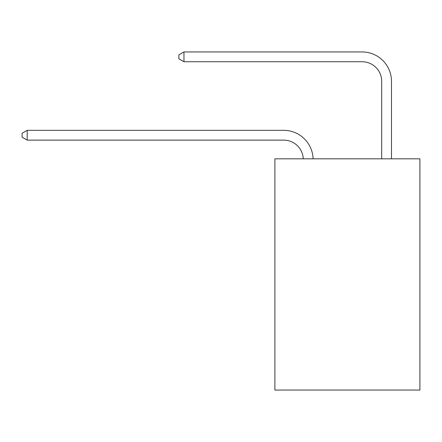 <?xml version="1.0" encoding="UTF-8"?>
<svg xmlns="http://www.w3.org/2000/svg" width="442" height="442" viewBox="0 0 442 442"><rect width="100%" height="100%" fill="white"/><g stroke="black" fill="none" stroke-linecap="round" stroke-linejoin="round"><path stroke-width="0.66" d="M419.9 158.822L419.9 390.054L274.891 390.054L274.891 158.822L419.9 158.822M303.284 158.822A19.597 19.597 0 0 0 283.709 140.125A19.597 19.597 0 0 1 303.284 158.822A19.597 19.597 0 0 0 283.709 140.125A19.597 19.597 0 0 1 303.284 158.822A19.597 19.597 0 0 0 283.709 140.125A19.597 19.597 0 0 1 303.284 158.822A19.597 19.597 0 0 0 283.709 140.125A19.597 19.597 0 0 1 303.284 158.822A19.597 19.597 0 0 0 283.709 140.125A19.597 19.597 0 0 1 303.284 158.822A19.597 19.597 0 0 0 283.709 140.125A19.597 19.597 0 0 1 303.284 158.822A19.597 19.597 0 0 0 283.709 140.125A19.597 19.597 0 0 1 303.284 158.822A19.597 19.597 0 0 0 283.709 140.125A19.597 19.597 0 0 1 303.284 158.822A19.597 19.597 0 0 0 283.709 140.125A19.597 19.597 0 0 1 303.284 158.822A19.597 19.597 0 0 0 283.709 140.125A19.597 19.597 0 0 1 303.284 158.822A19.597 19.597 0 0 0 283.709 140.125A19.597 19.597 0 0 1 303.284 158.822A19.597 19.597 0 0 0 283.709 140.125A19.597 19.597 0 0 1 303.284 158.822A19.597 19.597 0 0 0 283.709 140.125A19.597 19.597 0 0 1 303.284 158.822A19.597 19.597 0 0 0 283.709 140.125A19.597 19.597 0 0 1 303.284 158.822A19.597 19.597 0 0 0 283.709 140.125A19.597 19.597 0 0 1 303.284 158.822A19.597 19.597 0 0 0 283.709 140.125A19.597 19.597 0 0 1 303.284 158.822A19.597 19.597 0 0 0 283.709 140.125L27.194 140.125L22.1 137.186L22.1 133.269L27.194 130.329L283.709 130.329A29.393 29.393 0 0 1 313.085 158.822M381.689 158.822L381.689 81.339A19.597 19.597 0 0 0 362.092 61.742L183.966 61.742L178.866 58.803L178.866 54.885L183.966 51.946L362.092 51.946A29.393 29.393 0 0 1 391.485 81.339L391.485 158.822M27.194 130.329L283.709 130.329L27.194 130.329L283.709 130.329L27.194 130.329L283.709 130.329L27.194 130.329L283.709 130.329L27.194 130.329L283.709 130.329L27.194 130.329L283.709 130.329L27.194 130.329L283.709 130.329L27.194 130.329L283.709 130.329L27.194 130.329L283.709 130.329L27.194 130.329L283.709 130.329L27.194 130.329L283.709 130.329L27.194 130.329L283.709 130.329L27.194 130.329L283.709 130.329L27.194 130.329L283.709 130.329L27.194 130.329L283.709 130.329L27.194 130.329L283.709 130.329L27.194 130.329L27.194 140.125M381.689 81.339A19.597 19.597 0 0 0 362.092 61.742A19.597 19.597 0 0 1 381.689 81.339A19.597 19.597 0 0 0 362.092 61.742A19.597 19.597 0 0 1 381.689 81.339A19.597 19.597 0 0 0 362.092 61.742A19.597 19.597 0 0 1 381.689 81.339A19.597 19.597 0 0 0 362.092 61.742A19.597 19.597 0 0 1 381.689 81.339A19.597 19.597 0 0 0 362.092 61.742A19.597 19.597 0 0 1 381.689 81.339A19.597 19.597 0 0 0 362.092 61.742A19.597 19.597 0 0 1 381.689 81.339A19.597 19.597 0 0 0 362.092 61.742A19.597 19.597 0 0 1 381.689 81.339A19.597 19.597 0 0 0 362.092 61.742A19.597 19.597 0 0 1 381.689 81.339A19.597 19.597 0 0 0 362.092 61.742A19.597 19.597 0 0 1 381.689 81.339A19.597 19.597 0 0 0 362.092 61.742A19.597 19.597 0 0 1 381.689 81.339A19.597 19.597 0 0 0 362.092 61.742A19.597 19.597 0 0 1 381.689 81.339A19.597 19.597 0 0 0 362.092 61.742A19.597 19.597 0 0 1 381.689 81.339A19.597 19.597 0 0 0 362.092 61.742A19.597 19.597 0 0 1 381.689 81.339A19.597 19.597 0 0 0 362.092 61.742A19.597 19.597 0 0 1 381.689 81.339A19.597 19.597 0 0 0 362.092 61.742A19.597 19.597 0 0 1 381.689 81.339A19.597 19.597 0 0 0 362.092 61.742A19.597 19.597 0 0 1 381.689 81.339M183.966 51.946L362.092 51.946L183.966 51.946L362.092 51.946L183.966 51.946L362.092 51.946L183.966 51.946L362.092 51.946L183.966 51.946L362.092 51.946L183.966 51.946L362.092 51.946L183.966 51.946L362.092 51.946L183.966 51.946L362.092 51.946L183.966 51.946L362.092 51.946L183.966 51.946L362.092 51.946L183.966 51.946L362.092 51.946L183.966 51.946L362.092 51.946L183.966 51.946L362.092 51.946L183.966 51.946L362.092 51.946L183.966 51.946L362.092 51.946L183.966 51.946L362.092 51.946L183.966 51.946L183.966 61.742"/></g></svg>
